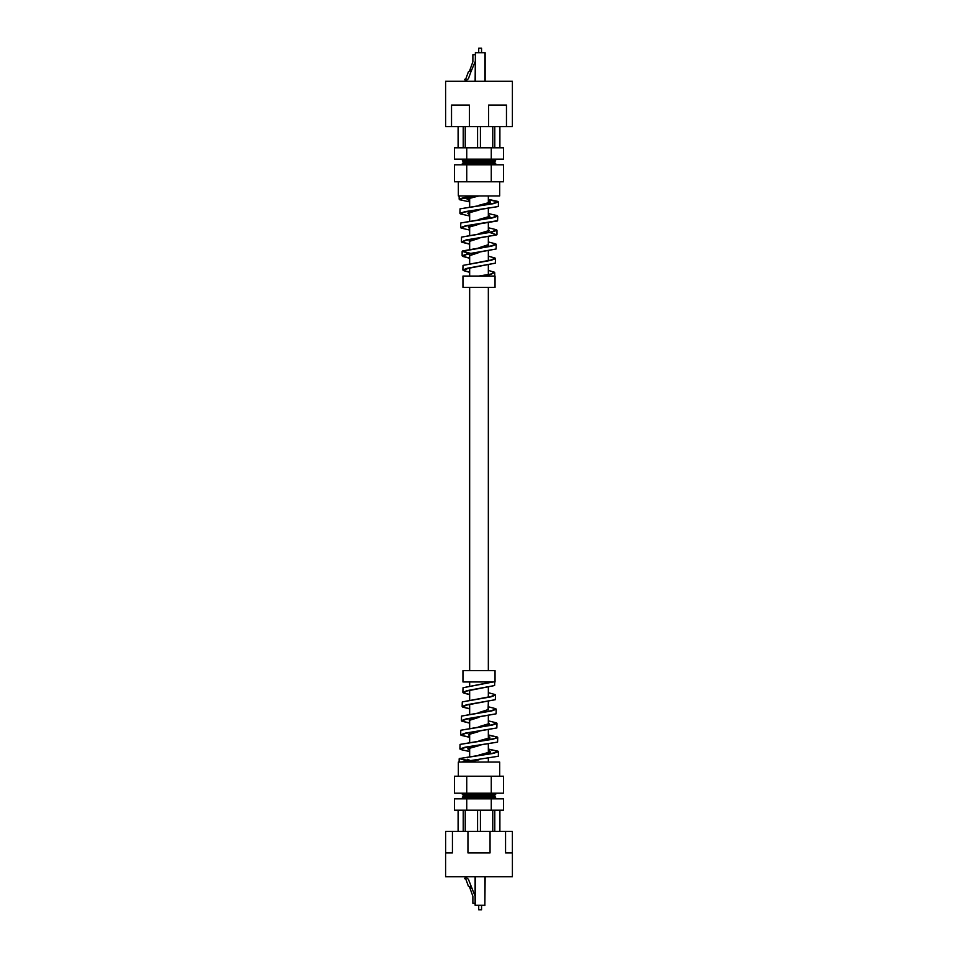<?xml version="1.0" encoding="UTF-8"?>
<svg xmlns="http://www.w3.org/2000/svg" width="958" height="958" viewBox="0 0 958 958"><rect width="100%" height="100%" fill="white"/><g stroke="black" fill="none" stroke-linecap="round" stroke-linejoin="round"><path stroke-width="1.44" d="M512.386 852.919L512.386 831.412L505.561 831.412L505.561 852.919L512.398 852.919L512.398 876.702L445.602 876.702L445.602 852.919L452.439 852.919L452.439 831.412L445.614 831.412L445.614 852.919L452.439 852.919M505.561 831.412L452.439 831.412M467.947 831.412L467.947 852.919L490.053 852.919L490.053 831.412M465.229 810.181L465.229 831.412M458.104 810.181L458.104 831.412L458.104 810.181M464.283 793.464L493.717 793.464L464.283 793.464L462.295 794.613L495.705 794.613L493.717 793.464M464.283 796.014L462.295 797.164L495.705 797.164L493.717 796.014L464.283 796.014L493.717 795.751L495.705 794.613M464.283 795.751L462.295 794.613M464.283 798.852L493.717 798.301L495.705 797.164M464.283 798.301L462.295 797.164M477.575 810.181L477.575 831.412M463.217 810.181L463.217 831.412M499.896 810.181L499.896 831.412M494.783 810.181L494.783 831.412M503.513 810.181L454.487 810.181L454.487 798.852L503.513 798.852L503.513 810.181M491.262 810.181L491.262 798.852M466.738 810.181L466.738 798.852M492.771 810.181L492.771 831.412M480.425 810.181L480.425 831.412M499.669 776.208L499.669 762.065L458.331 762.065L458.331 776.208M495.046 681.952L462.954 681.952L462.954 670.636L495.046 670.636L495.046 681.952M493.31 681.952L463.025 687.748L462.87 692.299L467.193 690.61L494.603 685.545L494.747 681.952M462.283 701.915L491.226 696.454L495.058 694.538L495.49 695.137L491.023 696.825L462.283 701.915L462.139 706.453L466.654 704.765L495.334 699.687L495.49 695.137M461.54 716.069L491.765 710.62L495.813 708.716L496.232 709.291L491.55 710.98L461.54 716.081L461.397 720.608L466.151 718.907L496.1 713.818L496.232 709.291M460.786 730.247L492.125 724.811L496.555 722.871L496.974 723.446L492.053 725.146L460.786 730.247L460.654 734.762L465.624 733.062L496.843 727.96L496.974 723.446M488.341 735.229L497.226 737.073M497.298 737.037L497.717 737.588L492.616 739.289L460.044 744.402L459.912 748.916L465.073 747.216L497.585 742.103L497.717 737.588M488.341 749.324L497.956 751.228M459.289 758.568L493.226 753.108L498.04 751.204L498.459 751.743L493.119 753.455L459.289 758.568L467.097 760.903M498.328 756.245L461.205 762.053L498.328 756.245L498.459 751.743M497.573 742.103L464.977 747.551L460.319 749.455L459.912 748.916M469.659 737.085L461.349 735.385M496.831 727.96L465.492 733.409L461.073 735.313L460.654 734.762M469.659 722.883L462.091 721.242M496.1 713.818L466.019 719.254L461.816 721.17L461.397 720.608M469.659 708.657L462.834 707.1M469.659 694.442L463.564 692.957M494.579 685.545L467.085 690.957L463.313 692.897L462.882 692.299M476.306 717.686L469.276 720.404L479 717.338M469.432 720.26L469.659 721.206M468.678 734.451L469.659 735.792M467.935 748.617L469.659 750.222M470.354 760.532L467.288 759.239M479.048 755.263L490.328 752.186L488.341 750.342M482.305 740.426L489.574 738.067L488.341 736.427M481.982 726.296L488.82 723.937L488.341 722.607M463.313 692.897L469.659 694.694M495.334 699.687L466.546 705.112L462.57 707.04L469.659 708.92M461.816 721.17L469.659 723.134M461.073 735.313L469.659 737.349M460.319 749.455L469.659 751.551M462.558 762.065L466.33 762.065M468.761 762.065L479 759.79M469.659 750.593L467.767 748.773L479 745.647M469.659 736.199L468.51 734.594L479 731.493M469.659 721.697L469.276 720.404M471.18 761.143L459.481 758.652M498.04 751.204L488.341 749.06M460.044 744.402L494.663 738.558L497.298 737.025L488.341 734.954M496.555 722.871L488.341 720.859M495.813 708.716L488.341 706.776M495.058 694.538L488.341 692.694M463.025 687.748L492.113 681.952M488.341 708.501L488.352 709.519L479 712.524M488.341 722.164L489.119 723.637L479 726.679M488.341 736.031L489.861 737.768L479 740.833M488.341 749.982L490.616 751.886L479 754.988M466.738 776.208L454.487 776.208L454.487 793.2L466.738 793.2L466.738 776.208L503.513 776.208L503.513 793.2L491.262 793.2L491.262 776.208M491.262 793.2L466.738 793.2M478.713 909.813L481.551 909.813L478.713 909.813L478.713 905.573M481.551 909.813L481.551 905.573M485.143 876.702L484.856 905.573L475.12 905.286L475.12 876.702M475.12 903.31L472.881 903.31L472.881 896.233L469.408 886.677L468.414 886.246L465.672 878.737L464.654 878.737L465.6 876.905L468.438 879.348L475.12 896.233M470.174 888.796L471.24 888.413L470.474 886.282L469.408 886.677M512.398 81.298L512.386 126.588L445.614 126.588L445.602 81.298L512.398 81.298M463.217 147.819L463.217 126.588M464.283 164.537L493.741 164.8L464.259 164.8L462.295 163.387L464.283 161.986L462.295 160.836L464.283 159.148M493.717 164.537L495.705 163.387L462.295 163.387M464.283 161.986L493.717 161.986L495.705 163.387M493.717 161.986L495.705 160.836L462.295 160.836M493.717 159.148L495.705 160.836M458.104 147.819L458.104 126.588M465.229 147.819L465.229 126.588M477.575 147.819L477.575 126.588M480.425 147.819L480.425 126.588M492.771 147.819L492.771 126.588M494.783 147.819L494.783 126.588M499.896 147.819L499.896 126.588M491.262 147.819L503.513 147.819L503.513 159.148L454.487 159.148L454.487 147.819L491.262 147.819L491.262 159.148M493.717 162.249L464.283 162.249M493.717 159.699L464.283 159.699M466.738 147.819L466.738 159.148M469.42 126.588L469.42 105.081L451.529 105.081L451.529 126.588M506.471 126.588L506.471 105.081L488.58 105.081L488.58 126.588M499.669 181.792L499.669 195.935L458.331 195.935L458.331 181.792M495.046 276.048L495.046 287.364L462.954 287.364L462.954 276.048L495.046 276.048M469.659 272.096L463.373 270.491M495.346 263.163L468.127 268.396L463.313 270.539L462.882 269.94L467.241 268.252L495.346 263.163L495.49 258.624L491.059 260.325L463.025 265.39L462.87 269.94M469.659 258.013L462.642 256.337M496.1 248.996L466.702 254.421L462.582 256.373L462.139 255.786L466.726 254.086L496.1 248.996L496.232 244.47L491.598 246.17L462.283 251.247L469.073 253.678M469.659 243.919L461.876 242.17M461.54 241.919L466.175 239.943L496.831 234.842L489.574 232.447M497.298 220.975L465.456 226.148L461.073 228.04L460.654 227.489L465.66 225.789L497.585 220.675L497.717 216.173L492.64 217.873L460.786 222.974L460.654 227.489M498.34 206.509L464.63 212.041L460.331 213.885L459.912 213.335L465.157 211.622L498.34 206.509L498.459 202.018L493.166 203.719L460.032 208.832L459.912 213.335M469.659 201.036L467.013 199.048L479 195.935L459.169 199.18L463.588 197.647L474.94 196.115M488.341 199.611L498.459 202.018M460.798 222.974L492.783 217.526L497.298 215.61L497.717 216.173M461.54 237.117L492.232 231.668L496.555 229.752L496.974 230.315L492.125 232.016L461.528 237.117L461.397 241.644M462.57 250.96L491.705 245.823L495.813 243.895L496.232 244.47M463.025 265.39L491.203 259.965L495.046 258.025L495.49 258.624M494.603 272.455L490.807 274.407L480.976 276.048M488.939 230.65L488.341 229.465M482.173 219.047L489.574 216.616L488.341 214.975M482.509 204.868L490.328 202.437L488.341 200.593M467.181 198.905L469.659 200.677M467.923 213.035L469.659 214.628M475.851 224.639L468.797 226.998L469.659 228.507M476.174 238.77L469.552 241.117L469.659 242.218M479 276.048L490.664 274.108L494.316 272.168L488.341 270.419M495.046 258.025L488.341 256.193M472.833 253.954L462.427 251.176M495.813 243.895L488.341 241.967M496.555 229.752L488.341 227.753M497.298 215.61L488.341 213.55M460.044 208.832L493.31 203.371L498.04 201.467L488.341 199.348M462.558 195.935L465.013 195.935M488.341 200.234L490.616 202.138L479 205.275M488.341 214.592L489.861 216.316L479 219.43M488.341 229.034L489.107 230.507L479 233.584M488.341 243.655L488.352 244.685L479 247.739M459.577 199.719L469.659 201.887M460.331 213.885L469.659 215.993M461.073 228.04L469.659 230.088M496.831 234.842L465.959 240.302L461.816 242.218L469.659 244.182M462.582 256.373L469.659 258.265M463.313 270.539L469.659 272.347M470.019 255.535L479 252.553M469.659 242.709L469.264 241.428L479 238.398M469.659 228.914L468.51 227.309L479 224.244M469.659 214.999L467.755 213.179L479 210.089M491.262 181.792L503.513 181.792L503.513 164.8L491.262 164.8L491.262 181.792L454.487 181.792L454.487 164.8L466.738 164.8L466.738 181.792M466.738 164.8L491.262 164.8M478.713 48.187L481.551 48.187L478.713 48.187L478.713 52.427M481.551 48.187L481.551 52.427M475.12 54.69L472.881 54.69L472.881 61.767L469.408 71.323L470.905 71.874L475.12 61.767M475.12 81.298L475.408 52.427L485.143 52.714L485.143 81.298M469.408 71.323L468.414 71.754L465.672 79.263L464.654 79.263L465.6 81.095L468.438 78.652L470.905 71.874M470.474 71.718L471.24 69.587L470.174 69.204M475.408 876.702L475.408 905.286L484.856 905.286L484.856 876.702M484.856 81.298L484.856 52.714L475.408 52.714L475.408 81.298M488.341 195.935L488.341 203.419M488.341 208.94L488.341 218.232M488.341 223.046L488.341 231.165M488.341 237.141L488.341 246.41M488.341 251.224L488.341 260.504M488.341 265.306L488.341 274.575M488.341 287.364L488.341 670.636M488.341 681.952L488.341 682.767M488.341 687.581L488.341 696.993M488.341 701.807L488.065 709.818M488.341 716.033L488.341 724.164M488.341 730.247L488.341 738.594M488.341 744.45L488.341 752.952M488.341 758.652L488.341 762.065M469.659 197.887L469.659 206.449M469.659 212.221L469.659 220.651M469.659 226.615L469.659 234.866M469.659 241.105L469.659 249.08M469.659 253.894L469.659 263.306M469.659 268.12L469.659 276.048M469.659 287.364L469.659 670.636M469.659 681.952L469.659 685.653M469.659 690.467L469.659 699.735M469.659 704.537L469.659 713.818M469.659 720.105L469.659 727.912M469.659 733.9L469.659 742.007M469.659 747.815L469.659 756.113M459.169 758.82L459.169 762.065M469.324 720.368L469.324 718.68M489.047 725.326L489.047 723.697M489.789 739.432L489.789 737.828M490.532 753.539L490.532 751.97M462.139 255.786L462.139 251.547M496.974 234.554L496.974 230.315M459.169 199.18L459.169 195.935M494.747 272.779L494.747 276.048M469.324 239.728L469.324 241.368M489.789 216.161L489.789 218.017M490.532 202.006L490.532 203.814"/></g></svg>
